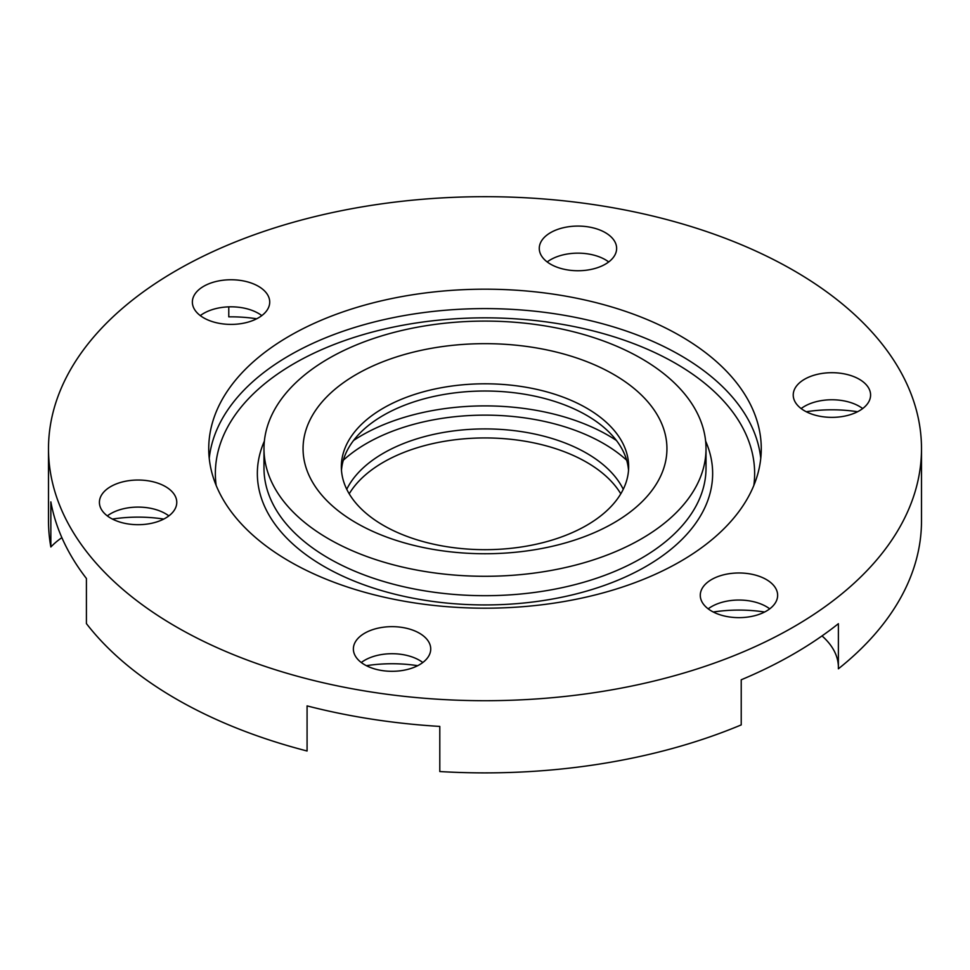 <?xml version="1.0" encoding="UTF-8"?>
<svg xmlns="http://www.w3.org/2000/svg" width="970" height="970" viewBox="0 0 970 970"><rect width="100%" height="100%" fill="white"/><g stroke="black" fill="none" stroke-linecap="round" stroke-linejoin="round"><path stroke-width="1.45" d="M176.346 270.497A436.5 252.006 180 0 1 652.046 215.861A436.5 252.006 180 0 1 921.5 448.698A436.5 252.006 180 0 1 793.654 626.899A436.5 252.006 180 0 1 317.954 681.522A436.5 252.006 180 0 1 48.5 448.698A436.5 252.006 180 0 1 176.346 270.497M550.608 232.618A38.679 22.334 180 0 1 592.755 227.78A38.679 22.334 180 0 1 616.629 248.405A38.679 22.334 180 0 1 605.304 264.204A38.679 22.334 180 0 1 563.158 269.042A38.679 22.334 180 0 1 539.271 248.405A38.679 22.334 180 0 1 550.608 232.618M841.924 373.462A38.679 22.334 180 0 1 870.587 395.032A38.679 22.334 180 0 1 821.893 416.603A38.679 22.334 180 0 1 793.23 395.032A38.679 22.334 180 0 1 841.924 373.462M776.315 589.53A38.679 22.334 180 0 1 777.637 595.313A38.679 22.334 180 0 1 744.002 617.453A38.679 22.334 180 0 1 701.601 601.097A38.679 22.334 180 0 1 700.279 595.313A38.679 22.334 180 0 1 733.902 573.173A38.679 22.334 180 0 1 776.315 589.53M419.392 664.765A38.679 22.334 180 0 1 377.245 669.615A38.679 22.334 180 0 1 353.371 648.978A38.679 22.334 180 0 1 364.696 633.192A38.679 22.334 180 0 1 406.842 628.354A38.679 22.334 180 0 1 430.728 648.978A38.679 22.334 180 0 1 419.392 664.765M128.076 523.933A38.679 22.334 180 0 1 99.413 502.363A38.679 22.334 180 0 1 148.107 480.793A38.679 22.334 180 0 1 176.77 502.363A38.679 22.334 180 0 1 128.076 523.933M193.685 307.854A38.679 22.334 180 0 1 192.363 302.07A38.679 22.334 180 0 1 225.998 279.942A38.679 22.334 180 0 1 268.399 296.299A38.679 22.334 180 0 1 269.721 302.07A38.679 22.334 180 0 1 236.098 324.21A38.679 22.334 180 0 1 193.685 307.854M680.346 561.484A276.268 159.504 0 0 0 761.268 448.698A276.268 159.504 0 0 0 590.718 301.33A276.268 159.504 0 0 0 289.654 335.911A276.268 159.504 0 0 0 208.732 448.698A276.268 159.504 0 0 0 379.282 596.053A276.268 159.504 0 0 0 680.346 561.484M328.721 358.463A221.014 127.603 0 0 0 263.986 448.698A221.014 127.603 0 0 0 400.428 566.577A221.014 127.603 0 0 0 641.279 538.92A221.014 127.603 0 0 0 706.014 448.698A221.014 127.603 0 0 0 569.572 330.806A221.014 127.603 0 0 0 328.721 358.463M356.354 522.975A181.936 105.039 180 0 1 356.354 374.42A181.936 105.039 180 0 1 613.646 374.42A181.936 105.039 180 0 1 613.646 522.975A181.936 105.039 180 0 1 356.354 522.975M61.874 537.659A99.461 57.424 0 0 0 50.852 546.983L50.852 501.866A436.5 252.006 180 0 0 86.415 578.484L86.415 623.601A436.5 252.006 180 0 0 307.078 750.998L307.078 705.893A436.5 252.006 180 0 0 439.798 726.421L439.798 771.538A436.5 252.006 180 0 0 741.226 724.905L741.226 679.788A436.5 252.006 180 0 0 793.654 653.962A436.5 252.006 180 0 0 838.383 623.698L838.383 668.803A436.5 252.006 180 0 0 921.5 520.878L921.5 448.698M228.774 306.847L228.774 316.85A99.461 57.424 0 0 1 256.71 318.778M708.185 608.845A38.679 22.334 180 0 1 769.719 608.845M838.383 666.184A99.461 57.424 0 0 0 822.014 635.92M764.615 612.021A99.461 57.424 0 0 0 713.289 612.021M163.748 519.071A99.461 57.424 0 0 0 112.435 519.071M417.706 665.687A99.461 57.424 0 0 0 366.381 665.687M857.565 411.741A99.461 57.424 0 0 0 806.252 411.741M50.852 546.983A436.5 252.006 180 0 1 48.5 520.878L48.5 448.698M620.788 493.815A143.657 82.935 0 0 0 383.417 462.229A143.657 82.935 0 0 0 349.212 493.815M628.524 470.353A143.657 82.935 0 0 0 537.077 396.657A143.657 82.935 0 0 0 383.417 415.305A143.657 82.935 0 0 0 341.476 470.353M586.583 525.388A143.657 82.935 180 0 1 383.417 525.388A143.657 82.935 180 0 1 341.343 466.74A143.657 82.935 180 0 1 383.417 408.091A143.657 82.935 180 0 1 586.583 408.091A143.657 82.935 180 0 1 628.657 466.74A143.657 82.935 180 0 1 586.583 525.388M346.751 489.292A143.657 82.935 180 0 1 383.417 453.208A143.657 82.935 180 0 1 623.249 489.292M107.33 515.894A38.679 22.334 180 0 1 148.107 507.856A38.679 22.334 180 0 1 168.853 515.894M200.281 315.614A38.679 22.334 180 0 1 261.815 315.614M361.289 662.51A38.679 22.334 180 0 1 364.696 660.255A38.679 22.334 180 0 1 422.811 662.51M801.147 408.564A38.679 22.334 180 0 1 841.924 400.525A38.679 22.334 180 0 1 862.669 408.564M547.189 261.948A38.679 22.334 180 0 1 550.608 259.693A38.679 22.334 180 0 1 608.711 261.948M343.319 460.241A167.531 96.721 180 0 1 603.461 443.46A167.531 96.721 180 0 1 626.681 460.241M353.577 440.465A174.163 100.553 180 0 1 608.154 435.348A174.163 100.553 180 0 1 616.423 440.465M263.986 448.698L263.986 468.098A221.014 127.603 0 0 0 400.428 585.977A221.014 127.603 0 0 0 641.279 558.32A221.014 127.603 0 0 0 706.014 468.098L706.014 448.698M264.373 441.12A227.647 131.423 0 0 0 372.444 587.747A227.647 131.423 0 0 0 645.971 566.444A227.647 131.423 0 0 0 705.626 441.12M216.152 485.412A269.636 155.673 180 0 1 294.334 363.435A269.636 155.673 180 0 1 597.641 332.067A269.636 155.673 180 0 1 753.848 485.412M209.241 458.398A276.268 159.504 180 0 1 289.654 355.311A276.268 159.504 180 0 1 582.909 318.948A276.268 159.504 180 0 1 760.759 458.398"/></g></svg>
